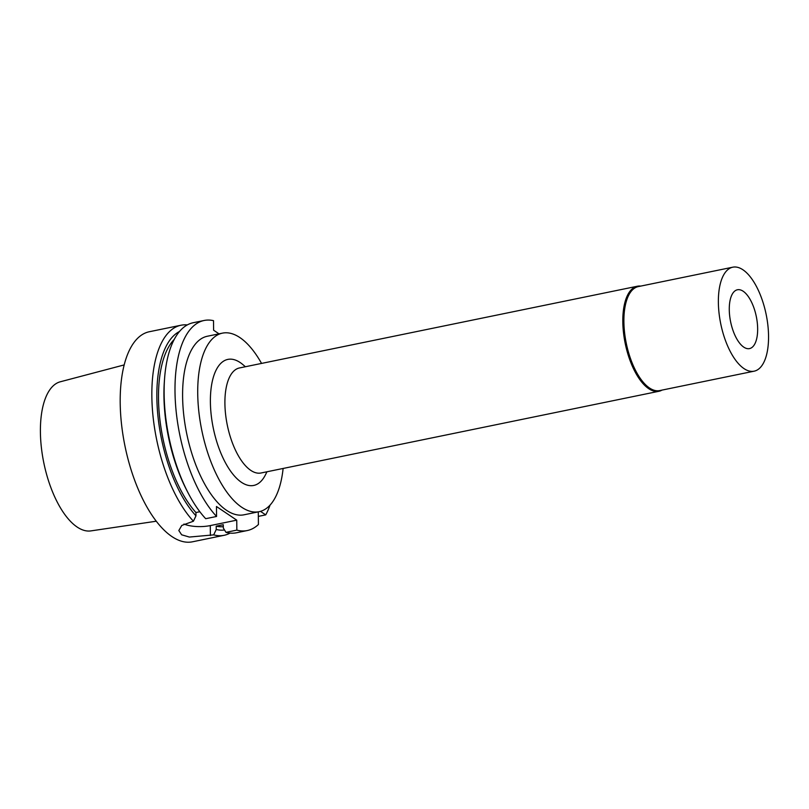 <?xml version="1.0" encoding="UTF-8"?>
<svg xmlns="http://www.w3.org/2000/svg" width="809" height="809" viewBox="0 0 809 809"><rect width="100%" height="100%" fill="white"/><g stroke="black" fill="none" stroke-linecap="round" stroke-linejoin="round"><path stroke-width="1.21" d="M743.168 291.24A30.024 13.116 -101.6 0 1 757.285 322.72A30.024 13.116 -101.6 0 1 749.498 348.598A30.024 13.116 -101.6 0 1 730.618 321.82A30.024 13.116 -101.6 0 1 737.424 289.774A30.024 13.116 -101.6 0 1 743.168 291.24M219.017 333.844L213.606 330.203L213.515 320.667A107.223 46.841 78.4 0 0 204.111 320.485A107.223 46.841 78.4 0 0 175.411 402.437A107.223 46.841 78.4 0 0 216.569 516.466L216.468 506.505L236.734 520.157L236.845 530.107A107.223 46.841 78.4 0 0 247.251 530.552A107.223 46.841 78.4 0 0 258.425 524.505L258.293 511.864M260.478 511.359L265.706 514.878A107.223 46.841 78.4 0 0 270.044 505.119M261.55 363.423A91.144 39.813 78.4 0 0 222.465 333.136L207.347 336.241A91.144 39.813 78.4 0 0 186.687 433.523A91.144 39.813 78.4 0 0 244.015 514.797L259.133 511.692A91.144 39.813 78.4 0 0 283.12 468.451M204.111 320.485L193.24 322.72A107.223 46.841 78.4 0 0 164.551 378.855A107.223 46.841 78.4 0 0 187.89 492.499A107.223 46.841 78.4 0 0 205.698 518.7L216.569 516.466M265.706 514.878L258.344 516.385M164.551 378.855L164.348 381.717A102.126 44.606 78.4 0 0 186.576 489.951L187.89 492.499M174.228 339.436A98.647 43.089 78.4 0 0 160.091 421.297A98.647 43.089 78.4 0 0 195.93 512.522L199.843 511.723M179.477 331.498A102.126 44.606 78.4 0 0 157.664 413.197A102.126 44.606 78.4 0 0 195.97 515.839L195.93 512.522M187.294 324.925A107.223 46.841 78.4 0 0 180.963 325.238A107.223 46.841 78.4 0 0 152.264 407.19A107.223 46.841 78.4 0 0 193.422 521.218L195.97 515.839M236.845 530.107L225.974 532.342L223.324 528.034L223.294 524.717L216.205 526.174L216.246 529.48L213.697 534.87A107.223 46.841 78.4 0 0 224.103 535.305A107.223 46.841 78.4 0 0 230.049 533.101M213.697 534.87L189.367 537.055L181.651 534.8L178.819 530.522L181.792 525.446L193.422 521.218M180.963 325.238L149.311 331.741A107.223 46.841 78.4 0 0 125.001 446.194A107.223 46.841 78.4 0 0 192.451 541.808L224.103 535.305M216.246 529.48A102.126 44.606 78.4 0 0 224.528 529.986M216.205 526.174A98.647 43.089 78.4 0 0 223.314 526.639M225.974 532.342A107.223 46.841 78.4 0 0 236.38 532.787L247.251 530.552M236.734 520.157L210.279 525.587L210.391 535.548M183.936 524.05A21.449 7.847 179.4 0 0 210.279 525.587M124.171 364.92L60.291 381.787A76.127 33.25 78.4 0 0 43.817 462.869A76.127 33.25 78.4 0 0 90.911 530.896L156.268 521.218M222.465 333.136A91.144 39.813 78.4 0 0 201.805 430.418A91.144 39.813 78.4 0 0 259.133 511.692M245.41 366.74L242.852 364.576A64.336 28.103 78.4 0 0 213.273 428.072A64.336 28.103 78.4 0 0 265.483 474.762L266.98 471.768M640.718 286.103A53.616 23.421 78.4 0 0 637.371 286.234L239.464 367.953A53.616 23.421 78.4 0 0 227.309 425.18A53.616 23.421 78.4 0 0 261.034 472.992L658.941 391.273A53.616 23.421 78.4 0 0 662.065 390.08M637.371 286.234A53.616 23.421 78.4 0 0 625.215 343.471A53.616 23.421 78.4 0 0 658.941 391.273M732.782 267.192L638.301 286.598A53.081 23.188 78.4 0 0 626.267 343.249A53.081 23.188 78.4 0 0 659.648 390.585L754.14 371.179A53.081 23.188 78.4 0 0 768.55 336.069A53.081 23.188 78.4 0 0 732.782 267.192A53.081 23.188 78.4 0 0 720.748 323.853A53.081 23.188 78.4 0 0 754.14 371.179"/></g></svg>
